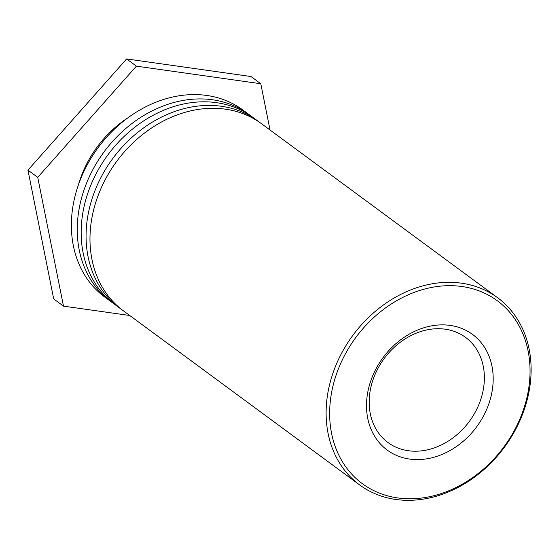 <?xml version="1.0" encoding="UTF-8"?>
<svg xmlns="http://www.w3.org/2000/svg" width="559" height="559" viewBox="0 0 559 559"><rect width="100%" height="100%" fill="white"/><g stroke="black" fill="none" stroke-linecap="round" stroke-linejoin="round"><path stroke-width="0.84" d="M372.21 382.251A65.34 52.923 -53.6 0 1 465.535 337.363A65.34 52.923 -53.6 0 1 481.334 397.68A65.34 52.923 -53.6 0 1 388.009 442.56A65.34 52.923 -53.6 0 1 372.21 382.251M489.852 400.712A71.852 58.206 126.4 0 0 417.433 330.11A71.852 58.206 126.4 0 0 382.265 445.865A71.852 58.206 126.4 0 0 489.852 400.712M524.761 405.652A113.659 92.067 -53.6 0 1 354.581 477.065A113.659 92.067 -53.6 0 1 410.208 293.971A113.659 92.067 -53.6 0 1 524.761 405.652M525.712 405.051A116.272 94.185 126.4 0 0 497.594 297.723A116.272 94.185 126.4 0 0 352.799 335.442A116.272 94.185 126.4 0 0 359.64 484.919A116.272 94.185 126.4 0 0 395.758 499.46A116.272 94.185 126.4 0 0 525.712 405.051M497.594 297.723L261.465 123.7A116.272 94.185 126.4 0 0 116.663 161.425A116.272 94.185 126.4 0 0 123.504 310.902L359.64 484.919M121.569 309.427A116.272 94.185 -53.6 0 1 119.591 308.016A116.272 94.185 -53.6 0 1 112.75 158.539A116.272 94.185 -53.6 0 1 257.545 120.814A116.272 94.185 -53.6 0 1 259.481 122.288M257.545 120.814L252.654 117.208A116.272 94.185 126.4 0 0 107.852 154.934A116.272 94.185 126.4 0 0 114.693 304.403L119.591 308.016M112.757 302.929A116.272 94.185 -53.6 0 1 110.78 301.518A116.272 94.185 -53.6 0 1 103.939 152.048A116.272 94.185 -53.6 0 1 248.734 114.322A116.272 94.185 -53.6 0 1 250.67 115.797M248.734 114.322L242.865 109.99A116.272 94.185 126.4 0 0 98.063 147.716A116.272 94.185 126.4 0 0 104.903 297.192L110.78 301.518M78.295 185.225A99.677 80.748 -53.6 0 1 128.039 117.725M129.744 315.5L63.481 306.129L37.739 177.343L136.396 66.151L260.787 83.745L270.039 130.023M136.396 66.151L126.607 58.94L250.998 76.527L260.787 83.745M126.607 58.94L27.95 170.132L53.692 298.911L63.481 306.129M27.95 170.132L37.739 177.343"/></g></svg>
